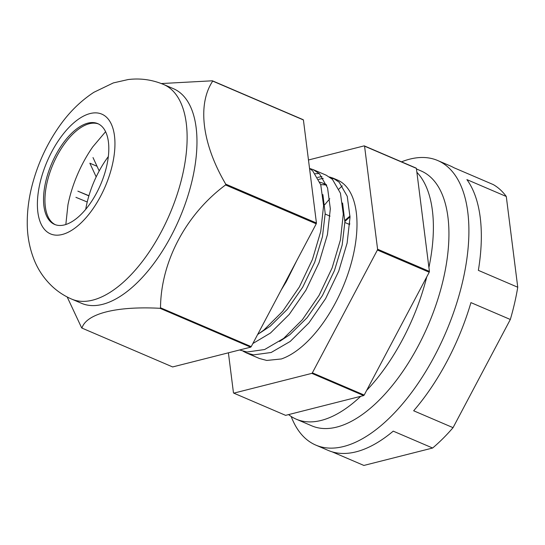 <?xml version="1.0" encoding="UTF-8"?>
<svg xmlns="http://www.w3.org/2000/svg" width="545" height="545" viewBox="0 0 545 545"><rect width="100%" height="100%" fill="white"/><g stroke="black" fill="none" stroke-linecap="round" stroke-linejoin="round"><path stroke-width="0.82" d="M257.615 334.548L263.964 329.957L282.678 311.304L299.348 286.99L312.435 259.447L320.753 231.414L323.587 205.663L320.753 184.769L312.741 170.919L309.533 168.364M309.778 168.528L313.286 169.659L319.479 173.807L327.552 187.848L330.331 208.81L327.436 234.602L319.057 262.649L305.929 290.172L289.225 314.431L270.497 333.009L252.866 343.52M239.562 349.985L247.048 352.009L264.625 349.529L283.659 338.397L302.373 319.738L319.043 295.431L332.13 267.888L340.448 239.848L343.282 214.103L340.441 193.203L332.43 179.353L326.237 175.211L313.286 169.665M319.261 173.596L315.221 173.698M317.626 177.391L321.959 176.587M329.473 176.968L332.981 178.099L339.174 182.241L347.247 196.289L350.019 217.251L347.124 243.036L338.752 271.09L325.617 298.612L308.92 322.872L290.192 341.449L271.165 352.492L253.616 354.877L246.422 352.922L243.145 351.246M246.415 352.922L259.372 358.474L266.743 360.449L281.349 358.964A97.392 47.299 -66.8 0 0 346.858 277.03A97.392 47.299 -66.8 0 0 344.099 184.353A97.392 47.299 -66.8 0 0 337.375 179.979L332.981 178.099M335.039 179.128A97.392 47.299 -66.8 0 0 331.251 178.297M323.246 178.406A97.392 47.299 -66.8 0 0 318.668 179.414M296.739 260.667L286.234 281.731L281.22 289.967M228.403 352.813L233.464 392.843A141.25 68.595 -66.8 0 0 233.791 393.143L285.614 415.351L363.672 395.568A141.25 68.595 -66.8 0 0 364.189 395.057L429.222 272.228A141.25 68.595 -66.8 0 0 429.412 271.41L416.387 168.364A141.25 68.595 -66.8 0 0 416.223 168.214A141.25 68.595 -66.8 0 0 416.06 168.064L364.237 145.856L308.47 159.992M416.387 168.364L364.564 146.162A141.25 68.595 -66.8 0 0 364.401 146.006A141.25 68.595 -66.8 0 0 364.237 145.856M88.876 195.873L77.86 191.152L88.924 195.716A64.501 31.324 -66.8 0 1 96.179 176.893L89.857 163.207L97.037 166.286M75.925 197.331L87.234 201.997A64.501 31.324 -66.8 0 0 85.729 209.321A64.501 31.324 -66.8 0 1 108.319 156.585A64.501 31.324 -66.8 0 0 99.197 170.946L93.004 157.553M233.791 393.143L311.849 373.366A141.25 68.595 -66.8 0 0 312.367 372.848L377.399 250.026A141.25 68.595 -66.8 0 0 377.59 249.208L364.564 146.162M344.883 221.495L350.019 216.787M429.412 271.41L377.59 249.208M429.222 272.228L377.399 250.026M364.189 395.057L312.367 372.848M363.672 395.568L311.849 373.366M349.829 223.273L348.766 224.159M319.847 182.173L322.838 183.154L326.734 185.443M320.698 184.598L326.053 184.946M342.58 203.013L344.883 221.938L342.158 245.087L334.439 270.613L322.388 295.649L307.08 317.721L289.926 334.616L279.578 341.442M322.885 194.579L325.188 213.497L322.463 236.653L314.744 262.172L302.693 287.215L287.385 309.281L270.231 326.176L259.89 333.009M416.469 168.964L420.999 170.905A138.668 67.342 113.2 0 1 430.577 177.132A138.668 67.342 113.2 0 1 423.492 335.488A138.668 67.342 113.2 0 1 311.767 425.836L296.221 419.173A138.668 67.342 113.2 0 1 288.584 414.602M324.806 204.675A138.668 67.342 113.2 0 1 329.793 198.755M338.915 189.081A138.668 67.342 113.2 0 1 342.28 185.872M416.884 172.288A138.668 67.342 113.2 0 1 428.915 267.493M426.749 276.901A138.668 67.342 113.2 0 1 366.662 390.383M360.701 396.324A138.668 67.342 113.2 0 1 296.221 419.173M344.883 220.5A93.522 45.419 113.2 0 1 350.019 216.065M401.529 161.838A154.794 75.176 113.2 0 1 437.717 160.53A154.794 75.176 113.2 0 1 448.406 167.478A154.794 75.176 113.2 0 1 440.496 344.242A154.794 75.176 113.2 0 1 315.787 445.095A154.794 75.176 113.2 0 1 305.098 438.146A154.794 75.176 113.2 0 1 291.18 416.469M437.717 160.53L450.156 165.857A154.794 75.176 113.2 0 1 453.89 167.717L493.28 184.591A154.794 75.176 113.2 0 1 500.235 189.68A154.794 75.176 113.2 0 1 506.285 196.479L517.75 287.235A154.794 75.176 113.2 0 1 510.324 319.486L453.052 427.661A154.794 75.176 113.2 0 1 432.621 448.024L363.876 465.444L332.143 451.846M432.621 448.024L393.231 431.143A154.794 75.176 113.2 0 1 328.219 450.422L315.787 445.095M510.324 319.486L470.935 302.611A154.794 75.176 113.2 0 1 413.662 410.78L453.052 427.661M506.285 196.479L466.895 179.605A154.794 75.176 113.2 0 1 478.36 270.361L517.75 287.235M65.829 224.506L67.948 204.818A79.713 38.715 113.2 0 1 92.8 146.823L105.594 131.699M50.787 221.944A54.82 26.623 -66.8 0 0 54.575 224.411A54.82 26.623 -66.8 0 0 98.747 188.693A54.82 26.623 -66.8 0 0 101.547 126.086A54.82 26.623 -66.8 0 0 97.759 123.626A54.82 26.623 -66.8 0 0 53.594 159.344A54.82 26.623 -66.8 0 0 50.787 221.944M173.453 88.692A116.739 56.694 113.2 0 1 181.512 93.938A116.739 56.694 113.2 0 1 175.544 227.251A116.739 56.694 113.2 0 1 81.498 303.306L71.647 299.089A116.739 56.694 113.2 0 0 165.7 223.028A116.739 56.694 113.2 0 0 171.668 89.714A116.739 56.694 113.2 0 0 163.609 84.475L173.453 88.692M212.72 81.096L303.415 119.955A141.25 68.595 113.2 0 0 303.081 119.655L212.387 80.796A141.25 68.595 113.2 0 1 212.557 80.946A141.25 68.595 113.2 0 1 212.72 81.096C196.997 104.599 202.338 144.432 225.739 184.142A141.25 68.595 113.2 0 1 225.555 184.959L316.243 223.818L251.211 346.647A141.25 68.595 113.2 0 1 250.693 347.165L159.998 308.3A141.25 68.595 113.2 0 0 160.516 307.782C160.87 261.682 186.029 214.24 225.555 184.959M212.387 80.796L161.327 83.549M67.185 296.977L81.614 327.783A141.25 68.595 113.2 0 0 81.784 327.933A141.25 68.595 113.2 0 0 81.948 328.083C86.28 313.729 116.024 305.97 159.998 308.3M250.693 347.165L172.642 366.942L81.948 328.083M251.211 346.647L160.516 307.782M303.415 119.955L316.434 223A141.25 68.595 113.2 0 1 316.243 223.818M316.434 223L225.739 184.142M55.29 224.69A54.82 26.623 113.2 0 1 52.204 222.551A54.82 26.623 113.2 0 1 54.663 160.659A54.82 26.623 113.2 0 1 98.454 123.947M46.012 230.971A65.141 31.637 113.2 0 1 51.789 151.728A65.141 31.637 113.2 0 1 106.323 117.059A65.141 31.637 113.2 0 1 100.552 196.309A65.141 31.637 113.2 0 1 46.012 230.971M325.181 214.056L330.052 216.14M344.876 222.489L349.747 224.581M326.448 184.701L322.838 183.154M163.609 84.475C152.137 79.686 140.31 78.044 128.116 79.556L113.326 82.922L93.89 92.289C80.633 100.968 69.106 112.318 59.31 126.331C46.911 144.03 37.905 163.486 32.298 184.701C28.96 197.419 27.277 209.954 27.25 222.292C27.155 235.842 29.593 248.711 34.573 260.912C38.688 270.776 44.717 279.408 52.654 286.82C58.281 291.963 64.61 296.051 71.647 299.089"/></g></svg>
